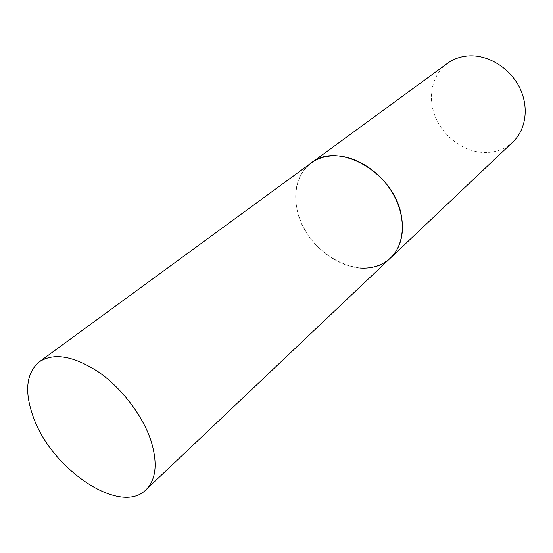 <?xml version="1.0" encoding="UTF-8"?>
<svg xmlns="http://www.w3.org/2000/svg" width="553" height="553" viewBox="0 0 553 553"><rect width="100%" height="100%" fill="white"/><g stroke="black" fill="none" stroke-linecap="round" stroke-linejoin="round"><path stroke-width="0.41" stroke-dasharray="2.77 2.07" d="M512.928 141.927C505.214 148.999 495.917 152.531 485.043 152.531C464.824 152.345 444.266 137.725 435.729 117.851C427.144 98.005 431.693 74.904 447.425 63.367M359.809 267.998C337.171 266.187 313.274 248 302.277 224.718C291.237 201.465 294.445 175.294 311.159 163.017C297.486 174.209 292.883 190.135 297.341 210.804C306.086 254.104 363.957 285.002 390.418 258.064"/><path stroke-width="0.83" d="M39.284 361.828C26.254 373.033 24.201 391.254 33.118 416.485C50.938 468.923 120.312 516.115 145.978 489.778C156.091 479.617 157.812 463.421 151.135 441.19C142.971 416.036 122.054 388.4 98.787 372.162C73.736 355.876 53.904 352.434 39.284 361.828L447.425 63.367C453.702 58.818 460.967 56.323 469.214 55.874C488.603 54.906 509.831 68.054 519.502 87.422C529.235 106.77 526.159 129.499 512.928 141.927L390.418 258.064C400.821 247.73 404.457 233.566 401.333 215.58C394.365 172.398 337.648 140.566 311.159 163.017C317.837 158.179 325.8 155.773 335.049 155.794C356.789 155.932 381.826 172.654 394.13 195.783C406.503 218.898 404.499 244.875 390.418 258.064C382.192 265.551 371.996 268.869 359.809 267.998M390.418 258.064L145.978 489.778"/></g></svg>
